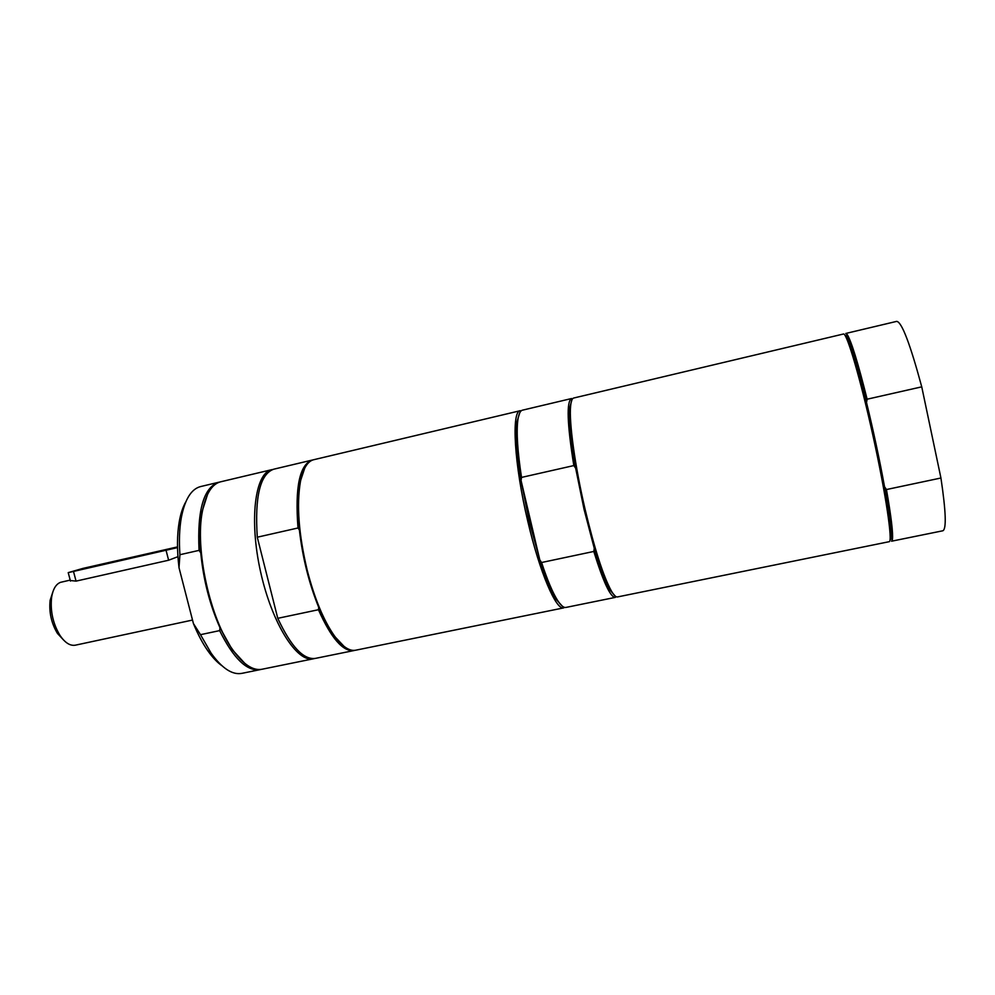 <?xml version="1.0" encoding="UTF-8"?>
<svg xmlns="http://www.w3.org/2000/svg" width="995" height="995" viewBox="0 0 995 995"><rect width="100%" height="100%" fill="white"/><g stroke="black" fill="none" stroke-linecap="round" stroke-linejoin="round"><path stroke-width="1.49" d="M70.197 580.097L60.521 582.336C55.907 584.152 52.934 589.189 51.591 597.448C50.185 611.017 52.971 623.654 59.949 635.37C64.998 642.795 70.135 646.066 75.346 645.183L192.52 620.059M177.943 556.665L168.628 560.222L76.055 581.117L70.297 580.508M52.971 591.552L50.136 600.308C48.904 612.136 51.33 623.168 57.424 633.392L63.68 640.133M177.508 546.902L82.958 568.394L68.22 572.635L177.52 547.611M354.879 650.332L354.096 650.531C343.138 651.999 331.248 638.392 318.437 609.724L277.767 618.318L257.282 537.201L298.002 527.984C294.881 487.276 299.594 464.64 312.144 460.088L312.94 459.939M312.144 460.088L273.724 469.205C260.13 474.006 254.658 496.667 257.282 537.201M277.767 618.318C291.037 646.688 303.575 660.046 315.39 658.391L354.096 650.531M307.156 570.035C314.532 598.517 323.599 620.47 334.395 635.855C342.305 646.626 349.407 651.414 355.688 650.208L563.779 607.87C556.28 610.743 539.75 572.573 527.897 521.741C514.154 464.478 511.181 410.773 520.348 410.686L313.375 459.802C307.343 461.543 303.027 468.832 300.428 481.679C296.473 504.95 298.724 534.402 307.156 570.035M318.437 609.724L318.723 607.373C309.022 583.418 302.579 557.623 299.383 529.999L298.002 527.984M299.383 529.999C297.393 510.908 297.58 495.087 299.943 482.525L304.756 468.073M344.046 646.377L333.586 635.295C328.437 628.106 323.487 618.79 318.723 607.373M886.445 489.54C891.234 516.815 893.224 533.457 892.415 539.452L891.557 541.205L942.825 530.783C946.581 529.216 945.946 511.629 940.934 478.01L886.445 489.54L884.543 486.779C889.605 515.111 891.731 532.375 890.948 538.569L889.953 540.322M844.705 334.929L846.347 336.099C850.526 343.064 857.242 365.202 866.521 402.54C873.573 431.606 879.58 459.678 884.543 486.779M843.449 334.009L843.524 333.997C846.882 332.803 860.675 379.63 873.262 437.004C885.898 494.366 892.876 541.976 889.194 541.69L617.522 596.938C615.93 597.261 613.853 595.234 611.303 590.856C603.331 576.254 594.587 549.053 585.072 509.229C574.923 465.909 568.941 422.004 570.608 406.159C571.093 401.109 572.113 398.398 573.705 398.025L843.449 334.009M866.521 402.54L867.118 399.206L921.743 386.844L940.934 478.01M921.743 386.844C910.077 343.685 901.731 321.858 896.682 321.373L845.787 333.449L847.305 334.681C851.409 341.397 858.026 362.901 867.118 399.206M571.876 399.99L569.799 407.44C568.841 419.417 570.794 439.678 575.657 468.21L584.053 509.34L594.276 548.344C600.221 568.17 605.47 582.075 610.022 590.035L615.047 595.918M519.701 412.925L517.027 421.644C515.51 434.118 516.853 453.745 521.069 480.535L529.203 521.343L539.787 559.899C545.658 578.132 551.118 591.279 556.168 599.326L562.262 606.117M594.276 548.344L593.804 551.454L541.578 562.511L539.787 559.899L521.069 480.535L521.517 477.413L573.829 465.573L575.657 468.21M541.578 562.511C547.262 579.836 552.536 592.373 557.399 600.122C560.794 605.457 563.643 607.895 565.919 607.435L615.358 597.386C610.569 597.585 603.38 582.274 593.804 551.454M573.829 465.573C567.138 423.733 566.366 401.383 571.553 398.535L522.462 410.176C520.198 410.724 518.644 414.131 517.798 420.4C516.33 432.502 517.562 451.506 521.517 477.413M185.804 501.866C182.906 506.89 180.742 513.432 179.287 521.467C176.986 534.688 176.899 550.086 179.013 567.697L179.921 554.712L199.062 550.372C197.147 510.087 203.701 487.388 218.738 482.264L219.708 482.065M218.738 482.264L200.642 486.555C191.301 488.943 184.846 499.341 181.289 517.748C179.423 528.457 178.963 540.77 179.921 554.712M260.988 669.424L260.031 669.66C246.996 671.563 233.526 658.541 219.634 630.619L200.505 634.673L193.416 623.542L179.013 567.697M193.416 623.542C197.769 634.138 202.545 643.18 207.744 650.655C212.445 657.347 217.159 662.359 221.897 665.705M272.754 469.491L271.399 469.764C254.981 473.371 248.974 520.124 260.603 571.901C272.033 623.728 297.157 662.981 313.437 658.789L314.408 658.553M263.675 562.523L271.162 592.174M200.505 634.673L211.139 653.193C222.084 668.391 232.308 675.12 241.797 673.366L260.031 669.66M219.634 630.619L219.957 627.721C209.746 604.674 203.353 579.724 200.766 552.859L199.062 550.372M271.772 469.677L220.243 481.903C211.724 484.354 205.791 494.105 202.433 511.169C194.659 548.879 210.169 619.325 233.079 650.27C243.476 664.585 253.103 670.916 261.946 669.262L313.437 658.789M244.832 663.391L232.208 649.623L219.957 627.721M200.766 552.859C199.448 537.3 199.833 523.718 201.91 512.126L207.582 494.328M73.543 571.64L76.055 581.117M168.628 560.222L166.128 550.571M57.424 633.392L59.949 635.37M50.136 600.308L51.591 597.448M70.458 581.092L68.22 572.635M333.586 635.295L334.395 635.855M299.943 482.525L300.428 481.679M890.948 538.569L892.415 539.452M846.347 336.099L847.305 334.681M610.022 590.035L611.303 590.856M569.799 407.44L570.608 406.159M556.168 599.326L557.399 600.122M517.027 421.644L517.798 420.4M179.287 521.467L181.289 517.748M207.744 650.655L211.139 653.193M232.208 649.623L233.079 650.27M201.91 512.126L202.433 511.169"/></g></svg>
